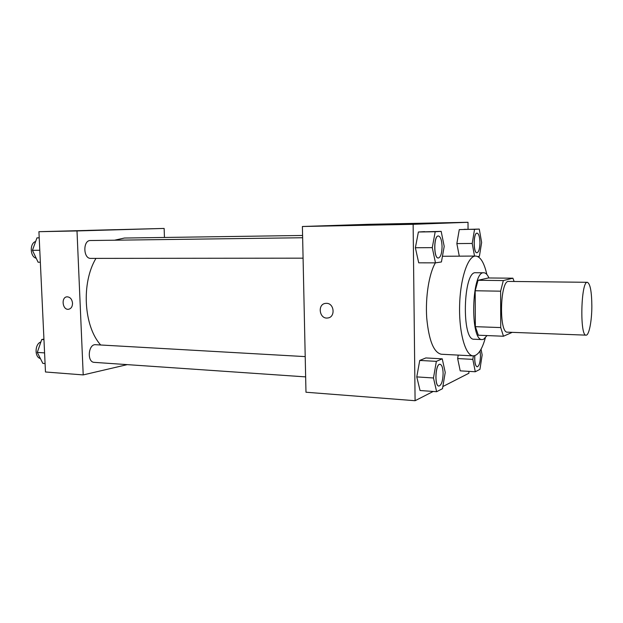 <?xml version="1.0" encoding="UTF-8"?>
<svg xmlns="http://www.w3.org/2000/svg" width="623" height="623" viewBox="0 0 623 623"><rect width="100%" height="100%" fill="white"/><g stroke="black" fill="none" stroke-linecap="round" stroke-linejoin="round"><path stroke-width="0.93" d="M591.85 306.298C591.834 321.094 589.023 335.556 586.087 335.151C579.592 336.482 580.963 280.654 587.388 282.305C590.23 283.714 591.718 291.712 591.85 306.298M586.087 335.151L507.441 332.168C498.743 333.344 500.059 279.813 508.687 281.417L587.388 282.305M503.462 336.233L478.324 335.221L475.365 326.67L475.178 290.762L478.059 280.288L488.354 277.967L512.908 278.201L503.322 280.56L500.627 291.182L500.728 327.573L503.462 336.233L512.238 332.347M512.908 278.201L514.115 281.479M488.946 277.967C487.451 274.579 485.753 272.851 483.869 272.781C471.518 270.592 469.789 341.147 482.225 339.574L483.557 339.317L487.054 335.571M482.225 339.574L474.08 339.231C461.37 340.781 463.091 270.546 475.723 272.726L483.869 272.781M478.059 280.288L503.322 280.56M475.365 326.67L500.728 327.573M475.178 290.762L500.627 291.182M485.294 338.048C482.007 349.705 477.981 355.647 473.207 355.873C465.506 355.858 458.894 332.783 459.61 305.597C460.233 278.411 467.966 255.687 475.661 256.053C480.419 256.512 484.149 262.649 486.851 274.455M473.207 355.873L441.302 354.238C433.733 352.579 428.881 340.516 426.732 318.049C425.283 297.062 429.068 273.489 435.391 262.851M442.447 256.271L475.661 256.053M468.052 229.256L468.013 222.286L413.135 224.319L415.089 400.714L433.211 391.462M442.852 386.54L468.893 373.247L468.878 371.363M473.379 355.881L472.834 359.37L457.648 358.56L458.216 355.102L457.648 358.56L460.218 370.849L475.287 371.752L479.936 369.346L482.155 354.962L481.057 349.207M442.244 358.832L425.852 357.945L419.738 360.437L416.771 376.899L420.058 390.512L436.63 391.703L442.494 388.682L445.235 372.422L442.244 358.832L436.357 361.356L433.476 377.982L436.63 391.703M441.177 231.374L418.391 231.997L415.37 247.752L418.711 262.82L435.477 262.851L441.427 261.964L444.207 246.389L441.177 231.374L435.197 231.74L432.276 247.635L435.477 262.851M477.771 256.551L479.399 256.31L481.641 242.472L479.274 229.069L459.276 229.607L456.854 243.593L459.276 256.084L456.854 243.593L472.203 243.453L474.516 256.053M326.475 303.339C334.395 303.144 335.61 317.341 327.737 317.979C319.334 319.435 317.115 304.016 325.642 303.378L326.475 303.339M468.013 222.286L369.743 224.272L302.396 226.499L413.135 224.319M302.396 226.499L305.979 392.233L415.089 400.714M325.642 303.378C317.123 304.024 319.334 319.435 327.737 317.979L328.095 317.925M381.798 224.436L344.114 225.261L381.798 224.436M100.692 344.994C83.692 326.203 81.154 282.904 95.958 258.381M114.585 240.205L124.398 238.041L302.591 235.471M305.644 376.884L94.26 362.36C86.753 362.298 88.209 343.81 95.638 344.706L305.208 356.613M303.082 258.163L90.771 258.389C83.147 258.872 82.758 240.159 90.413 240.525L302.646 237.745M127.279 364.626L83.209 374.914L45.471 371.986L38.922 231.694L77.003 230.946L83.209 374.914M164.449 237.464L164.137 228.431L77.003 230.946M164.137 228.431L38.922 231.694M115.676 229.661L87.703 230.393L115.676 229.661M72.533 303.206C72.455 306.711 71.108 308.743 68.483 309.288C62.409 310.161 60.914 297.046 67.066 296.821C70.181 297.023 72.003 299.149 72.533 303.206M66.941 296.836C60.89 297.264 62.495 310.161 68.483 309.288L68.631 309.273M39.21 237.791L36.959 237.877L32.443 250.329L38.104 262.221L40.347 262.228M32.443 250.329L39.794 250.282M36.959 237.877L39.21 237.846M36.212 258.249C29.966 256.855 29.499 243.211 35.651 241.483M43.937 339.13L41.733 339.512L37.279 352.416L42.847 363.388L45.082 363.552M37.279 352.416L44.583 352.883M41.733 339.512L43.96 339.636M40.394 358.552C34.374 357.213 34.771 343.81 40.877 341.988M479.274 229.069L474.547 229.357L472.203 243.453M476.992 252.759C473.254 253.296 473.316 232.683 477.062 233.142C478.799 233.687 479.757 236.857 479.951 242.651C479.796 248.733 478.807 252.097 476.992 252.759L476.93 252.759C473.192 253.296 473.254 232.683 477 233.142L477.031 233.142M464.19 229.319L474.547 229.357M459.276 229.607L456.854 243.593M438.304 258.015L438.273 258.015C433.546 258.615 433.592 235.455 438.327 235.969L438.358 235.969M424.59 231.631L418.391 231.997L415.37 247.752L432.276 247.635M415.37 247.752L418.711 262.82M418.391 231.997L435.197 231.74M442.065 246.615C441.886 253.475 440.648 257.276 438.343 258.015C433.616 258.615 433.663 235.455 438.39 235.969C440.586 236.584 441.808 240.135 442.065 246.615M472.834 359.37L475.287 371.752M480.029 350.951L480.481 355.78C480.271 362.399 479.173 366.083 477.187 366.822L477.132 366.822C475.256 365.935 474.469 362.228 474.765 355.686M457.648 358.56L460.218 370.849M477.132 366.822L477.187 366.822C475.318 365.935 474.531 362.22 474.827 355.671M438.888 386.042L438.857 386.042C434.223 386.299 435.399 363.427 439.963 364.276L440.002 364.276M425.852 357.945L419.738 360.437L416.771 376.899L433.476 377.982M416.771 376.899L420.058 390.512M419.738 360.437L436.357 361.356M443.117 373.457C442.86 381.011 441.458 385.209 438.919 386.05C434.286 386.299 435.469 363.427 440.033 364.276C441.909 364.821 442.937 367.882 443.117 373.457"/></g></svg>
